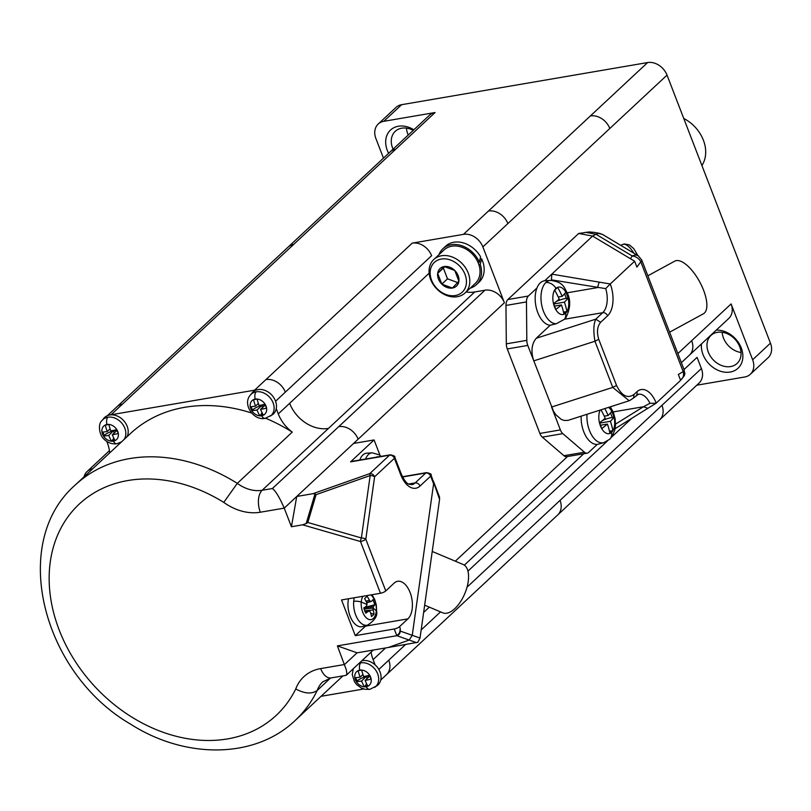 <?xml version="1.0" encoding="UTF-8"?>
<svg xmlns="http://www.w3.org/2000/svg" width="811" height="811" viewBox="0 0 811 811"><rect width="100%" height="100%" fill="white"/><g stroke="black" fill="none" stroke-linecap="round" stroke-linejoin="round"><path stroke-width="1.22" d="M594.311 232.392L589.141 231.946L578.679 233.467L507.838 299.543A8.323 4.613 80.3 0 0 505.963 305.443L506.317 343.854A8.323 4.613 80.3 0 0 507.28 348.943L539.883 433.419L560.381 429.911A8.323 4.613 80.3 0 0 562.814 433.621L584.437 452.203A8.323 4.613 -99.7 0 0 587.184 453.156A8.323 4.613 -99.7 0 0 588.674 452.396L597.281 444.357A22.475 12.449 -99.7 0 1 581.152 416.155M578.679 233.467L592.608 236.082L595.963 234.257L585.512 232.301M600.627 322.312L595.771 319.169C593.53 323.964 593.257 331.314 594.95 341.238L598.721 339.272C596.622 332.013 597.251 326.357 600.627 322.312L607.581 315.824A24.137 13.371 80.3 0 0 610.237 283.982L634.628 261.223L636.899 267.113L640.802 261.791A8.323 2.372 -21.1 0 0 641.734 259.966L684.119 369.796A8.323 2.372 -21.1 0 1 683.186 371.62L678.331 374.469L680.601 380.349L656.048 403.249L649.966 403.31L643.508 406.727L614.049 411.775M610.237 283.982L551.804 274.148L592.608 236.082L630.37 258.679L632.327 256.012A8.323 6.113 36.2 0 1 640.802 261.791L683.186 371.62A8.323 6.782 -120.3 0 1 680.571 379.964M647.847 275.791L674.742 261.152A29.966 12.013 61.4 0 1 678.736 260.666A29.966 12.013 61.4 0 1 701.748 285.938A29.966 12.013 61.4 0 1 703.401 313.786L669.602 332.196M638.561 256.023A8.323 6.306 120.9 0 0 632.327 256.012L595.963 234.257L598.7 233.416L602.482 234.43M607.581 315.824A4.167 3.254 47 0 0 602.725 312.691A19.981 11.06 80.3 0 0 605.716 288.625L551.429 279.836L551.804 274.148L544.678 280.788A22.475 12.449 -99.7 0 1 544.931 280.768L550.476 280.413C563.848 282.046 564.02 287.652 567.386 293.207C570.893 300.486 570.407 308.616 565.916 317.598A19.981 11.06 -99.7 0 1 564.517 319.23L602.725 312.691L595.771 319.169L536.274 338.248L550.213 325.252A22.475 12.449 -99.7 0 1 537.44 311.657A22.475 12.449 -99.7 0 1 536.953 287.996L528.336 296.035A8.323 4.613 80.3 0 0 526.461 301.925L526.815 340.346A8.323 4.613 80.3 0 0 527.779 345.435L553.467 411.167L555.788 414.695L561.283 419.429L564.233 420.453L567.872 420.382M536.953 287.996A22.475 12.449 -99.7 0 1 544.678 280.788M544.931 280.768A22.475 12.449 -99.7 0 1 547.8 281.153M550.213 325.252L556.285 323.741L564.517 319.23A9.985 7.816 -133 0 0 565.602 313.279A13.929 7.715 -99.7 0 1 554.45 306.73A13.929 7.715 -99.7 0 1 555.981 288.361A13.929 7.715 -99.7 0 1 567.132 294.9A13.929 7.715 -99.7 0 1 565.602 313.279A69.928 54.722 -133 0 0 565.52 312.864A68.611 19.525 158.9 0 1 563.98 314.262A69.847 54.672 -133 0 0 561.455 304.926A69.847 19.88 158.9 0 1 555.778 309.447A68.611 53.698 -133 0 0 553.538 303.638A69.847 19.88 158.9 0 0 559.215 299.117A69.847 54.672 -133 0 0 554.663 290.135A68.611 19.525 -21.1 0 0 556.204 288.746A68.611 19.525 -21.1 0 0 557.623 287.378A69.847 54.672 -133 0 1 562.175 296.36A69.847 19.88 158.9 0 0 565.814 292.183A68.611 53.698 47 0 1 568.055 297.992A69.847 19.88 158.9 0 1 564.415 302.168L553.7 304.003M556.447 301.418A13.483 3.842 158.9 0 1 566.331 298.286L568.055 297.992M558.282 297.029L562.175 296.36M563.473 311.941A13.483 10.553 -133 0 0 565.206 311.799L566.93 311.505A69.847 54.672 -133 0 0 564.415 302.168M566.93 311.505A68.611 19.525 158.9 0 1 565.52 312.864M554.562 306.112L561.455 304.926M630.37 258.679L634.628 261.223M568.612 420.179L629.488 400.664L633.492 398.029L634.07 394.389C627.592 398.931 621.753 395.95 616.532 385.438L612.761 387.405L629.174 400.746M636.199 395.494A4.167 3.254 -133 0 0 636.878 391.774A24.137 13.371 -99.7 0 1 656.2 403.108M605.716 288.625L610.075 284.114M536.274 338.248C531.6 343.834 530.759 351.376 533.739 360.865L594.95 341.238L612.761 387.405L551.551 407.031L560.381 429.911M539.883 433.419A8.323 4.613 80.3 0 0 542.316 437.139L563.939 455.711A8.323 4.613 -99.7 0 0 566.707 456.664L587.205 453.156M610.338 406.798L613.38 412.393L615.113 418.709L615.508 425.035L614.809 430.023L612.193 436.267L609.659 439.309L603.82 442.624L598.467 444.134A22.475 12.449 -99.7 0 1 597.281 444.357M604.246 416.155L608.138 415.485A69.847 19.88 158.9 0 0 611.788 411.319A68.611 53.698 47 0 1 612.964 414.208A68.611 53.698 47 0 1 614.028 417.118A69.847 19.88 158.9 0 1 610.379 421.294A69.847 54.672 -133 0 1 612.903 430.631A68.611 19.525 158.9 0 1 609.943 433.388A69.847 54.672 -133 0 0 607.429 424.052A69.847 19.88 158.9 0 1 601.752 428.573A68.611 53.698 -133 0 0 600.687 425.663A68.611 53.698 -133 0 0 599.511 422.764A69.847 19.88 158.9 0 0 605.188 418.243A69.847 54.672 -133 0 0 601.255 410.346M609.446 431.077A13.483 10.553 -133 0 0 611.17 430.925L612.903 430.631M600.525 425.238L607.429 424.052M599.664 423.129L610.379 421.294M602.411 420.554A13.483 3.842 158.9 0 1 612.295 417.422L614.028 417.118M608.138 415.485A69.847 54.672 -133 0 0 604.773 408.592M615.529 424.112L643.508 406.727L647.847 408.308L615.093 428.695M599.147 282.116L597.535 287.601L567.213 292.791M551.642 280.383L551.429 279.836M307.815 522.487L316.077 494.659L370.181 475.54L369.755 473.634A4.167 3.254 -133 0 1 374.611 476.767L365.812 539.183A4.167 1.734 -172 0 0 361.382 537.957L307.815 522.487L306.203 523.511L315.013 493.838L312.985 493.686L369.755 473.634L389.533 455.184A4.167 2.301 -99.7 0 1 390.273 454.799L351.325 461.469A4.167 2.301 -99.7 0 0 350.585 461.854L374.084 439.937L380.085 455.498M350.585 461.854L389.533 455.184A4.167 3.254 -133 0 1 394.389 458.316A4.167 1.186 -21.1 0 0 394.856 457.404L401.192 473.837C407.375 487.137 409.616 483.478 411.653 484.725A19.981 11.06 80.3 0 0 415.181 482.9A4.167 3.254 47 0 1 420.027 486.042A24.137 13.371 80.3 0 1 400.725 474.749L394.389 458.316L374.611 476.767A4.167 1.734 -172 0 0 370.181 475.54L361.382 537.957A4.167 1.571 106.1 0 0 360.5 541.535L302.635 524.829L306.203 523.511M338.724 426.647L272.405 488.516C275.578 490.848 279.531 497.386 284.235 508.132L291.423 526.745L296.745 496.464L358.127 439.207A16.646 13.027 47 0 0 338.724 426.647L484.988 290.206A16.646 13.027 47 0 1 504.401 302.756L482.859 246.909A16.646 13.027 -133 0 0 463.446 234.359L412.201 243.138L265.927 379.589A16.646 13.027 47 0 1 285.34 392.139L275.578 401.242M316.077 494.659L315.013 493.838M285.34 392.139L431.614 255.688A16.646 13.027 -133 0 0 412.201 243.138M466.092 292.001A33.302 26.064 -133 0 0 474.739 291.96L262.156 490.27L272.405 488.516M484.988 290.206L474.739 291.96M478.419 282.735A24.553 19.221 -133 0 0 481.633 258.81L480.112 259.064M474.648 283.982A22.89 17.913 -133 0 0 478.835 264.518A22.89 17.913 47 0 0 478.024 262.429L479.392 262.196L480.558 256.773A24.553 19.221 -133 0 0 453.836 242.246A24.553 19.221 -133 0 0 445.036 246.777M683.754 118.477A33.302 26.064 47 0 1 701.9 165.505M696.781 385.205L744.721 376.993A16.646 13.027 -133 0 0 750.327 374.287A16.646 13.027 -133 0 0 752.638 359.76L731.096 303.922L677.854 353.586M396.457 107.011A16.646 13.027 -133 0 1 401.627 104.69L647.614 62.559A16.646 13.027 -133 0 1 667.027 75.109L770.45 343.154L752.638 359.76M728.339 318.824A16.646 13.027 -133 0 0 731.096 303.922M684.018 369.552L697.085 357.367L701.393 368.539A16.646 13.027 47 0 1 699.082 383.066L386.462 674.691A16.646 13.027 -133 0 0 388.763 660.174L405.541 644.522M716.255 330.128A23.306 18.237 47 0 1 741.67 349.095A23.306 18.237 47 0 1 730.164 372.056A23.306 18.237 47 0 1 701.495 343.894M717.411 332.317A19.15 14.983 47 0 1 737.534 342.485A19.15 14.983 47 0 1 737.493 363.034A19.15 14.983 47 0 1 730.62 366.562A19.15 14.983 47 0 1 710.112 355.796A19.15 14.983 47 0 1 711.359 335.085A19.15 14.983 47 0 1 717.411 332.317M741.021 352.481A19.15 14.983 47 0 1 722.165 332.257M429.465 115.233A16.646 13.027 47 0 1 435.071 112.526L383.816 121.305A16.646 13.027 -133 0 0 378.22 124.012A16.646 13.027 -133 0 0 375.899 138.529L383.471 158.145M388.641 153.32A23.306 18.237 47 0 1 398.373 126.242A23.306 18.237 47 0 1 413.863 129.78M393.082 149.173A19.15 14.983 47 0 1 395.251 131.321A19.15 14.983 47 0 1 401.709 128.199A19.15 14.983 47 0 1 413.215 130.399M408.247 135.031A19.15 14.983 47 0 1 406.463 128.138M767.703 358.056A16.646 13.027 -133 0 0 770.45 343.154M353.586 443.445L374.084 439.937M330.898 677.945A16.646 9.215 -99.7 0 1 320.659 668.588A49.947 39.09 -133 0 0 295.751 688.944A144.429 113.033 -133 0 1 128.32 714.866A144.429 113.033 -133 0 1 58.331 533.486A144.429 113.033 -133 0 1 223.765 502.394A49.947 39.09 47 0 0 260.321 512.228L284.235 508.132L296.745 496.464L312.985 493.686M420.027 486.042L430.641 476.138A4.167 1.186 -21.1 0 0 431.107 475.226L439.582 499.312L420.027 638.054L417.827 642.292L388.236 647.492L409.17 640.051L416.519 642.647M380.46 593.277L360.5 541.535A4.167 1.186 158.9 0 0 365.812 539.183L385.772 590.925A4.167 1.186 158.9 0 1 380.46 593.277L341.522 599.947L355.299 635.662L365.528 626.122A19.981 11.06 80.3 0 0 366.106 625.534M385.772 590.925L394.511 582.774A19.981 11.06 80.3 0 1 397.349 581.355A19.981 11.06 80.3 0 1 411.086 595.497A19.981 11.06 80.3 0 1 407.892 618.864L399.559 626.639A4.167 1.186 158.9 0 1 394.247 628.991L355.299 635.662M362.314 626.599A18.734 10.371 -99.7 0 1 348.041 602.026A18.734 10.371 -99.7 0 1 348.527 598.741M374.084 614.191L371.539 616.563A49.947 36.657 -131.4 0 0 370.485 612.437A49.947 26.905 -154.8 0 0 369.613 611.2L368.468 611.251A49.947 15.561 163.2 0 1 365.761 613.167L363.835 608.169A49.947 12.783 -25.3 0 0 366.45 606.01A49.947 25.861 -42.9 0 0 367.059 604.56A49.947 38.401 -93.5 0 0 366.724 602.685A49.947 37.154 -128.7 0 0 364.626 598.65L367.17 596.278A49.947 40.793 42.1 0 1 369.39 600.201A49.947 32.633 14.5 0 1 370.434 601.407A49.947 5.758 -12.5 0 1 371.408 601.387A49.947 11.425 -24.1 0 0 372.948 599.664L374.875 604.661A49.947 16.919 162 0 1 373.425 606.618A49.947 31.588 147.8 0 1 372.999 608.047A49.947 44.129 88.8 0 1 373.151 609.953A49.947 41.29 45.1 0 1 374.084 614.191L370.728 613.258M368.468 611.251L364.859 611.413M373.151 609.953L364.615 610.825M371.985 594.727L374.631 599.309L376.274 604.763L376.669 611.798A6.66 2.342 -175.2 0 0 376.304 610.936A49.947 17.589 4.8 0 0 372.999 608.047L364.058 609.091M373.425 606.618L364.321 607.784M374.875 604.661L363.875 607.692M371.408 601.387L366.734 602.755M370.434 601.407L366.643 602.522M369.39 600.201L366.014 601.235M367.17 596.278L364.676 598.559M399.559 626.639L400.249 628.434L399.985 631.029L399.245 633.33L396.832 635.692L337.386 645.88L346.307 669.825L346.855 673.637L346.277 675.249M291.423 526.745L302.635 524.829M223.765 502.394L237.299 483.356L292.254 432.101A33.302 26.064 47 0 1 278.285 413.914L289.649 403.31A33.302 26.064 -133 0 0 328.475 428.411M330.533 678.016L317.213 690.445C311.769 694.257 304.612 693.75 295.751 688.944M388.236 647.492L357.073 652.825L337.386 645.88M92.677 468.788A16.646 13.027 -133 0 0 87.132 471.485A16.646 13.027 -133 0 0 84.05 476.838M371.093 652.105A33.302 26.064 -133 0 0 373.09 659.617L375.118 664.858A14.983 11.729 47 0 1 380.024 671.913A14.983 11.729 47 0 1 376.943 685.792L369.836 689.35A6.66 3.69 -99.7 0 1 366.197 686.745A9.286 7.269 47 0 1 355.37 679.74A9.286 7.269 47 0 1 359.79 670.129A9.286 7.269 47 0 1 370.617 677.134A9.286 7.269 47 0 1 366.197 686.745A46.622 25.81 -99.7 0 1 366.075 686.501A45.74 13.017 158.9 0 1 364.321 686.785A46.572 25.78 -99.7 0 1 361.584 681.027A46.572 13.25 158.9 0 1 356.364 681.635A45.74 25.323 -99.7 0 1 354.863 677.763A46.572 13.25 158.9 0 0 360.094 677.155A46.572 25.78 -99.7 0 1 358.107 670.697A45.74 13.017 -21.1 0 0 359.861 670.423A45.74 13.017 -21.1 0 0 361.665 670.089A46.572 25.78 -99.7 0 0 363.642 676.546A46.572 13.25 158.9 0 0 369.623 675.239A45.74 25.323 80.3 0 0 371.114 679.111A46.572 13.25 158.9 0 1 365.143 680.419L370.029 675.857M342.962 675.887L295.204 720.432C255.11 758.954 185.496 759.299 130.561 724.132C42.152 672.948 9.073 542.437 75.443 484.856L130.399 433.601A161.085 126.07 47 0 1 251.562 412.992M265.653 418.223A161.085 126.07 47 0 1 292.254 432.101M276.257 408.663A14.983 11.729 47 0 1 272.364 414.776L265.258 418.334C253.407 421.01 242.236 404.071 250.315 395.139L252.049 393A14.983 11.729 47 0 1 256.357 390.01A14.983 11.729 47 0 1 275.446 400.898A14.983 11.729 47 0 1 276.257 408.663L278.285 413.914M260.564 409.403A46.572 25.78 -99.7 0 0 263.291 415.161A45.74 13.017 158.9 0 1 261.497 415.485A45.74 13.017 158.9 0 1 259.743 415.769A46.572 25.78 -99.7 0 1 257.006 410.011A46.572 13.25 158.9 0 1 251.785 410.619A45.74 25.323 -99.7 0 1 250.285 406.747A46.572 13.25 158.9 0 0 255.516 406.139A46.572 25.78 -99.7 0 1 253.539 399.681A45.74 13.017 -21.1 0 0 255.293 399.407A45.74 13.017 -21.1 0 0 257.087 399.073A46.572 25.78 -99.7 0 0 259.064 405.53A46.572 13.25 158.9 0 0 265.045 404.223A45.74 25.323 80.3 0 0 266.545 408.095A46.572 13.25 158.9 0 1 260.564 409.403L265.45 404.841M258.374 403.472L255.516 406.139M251.126 406.676L252.424 410.021A8.992 2.555 158.9 0 1 261.994 405.358A8.992 2.555 158.9 0 1 265.248 404.77M262.247 404.882L261.994 405.358A8.992 4.978 -99.7 0 1 262.369 407.72M261.933 412.464A8.992 4.978 -99.7 0 1 260.382 415.171L259.743 415.769M265.42 404.77L261.994 405.358L257.006 410.011M252.424 410.021L251.785 410.619M102.257 420.27A14.598 11.425 47 0 1 107.812 417.229A6.66 3.69 80.3 0 0 106.94 424.508A9.286 7.269 47 0 1 117.767 431.503A9.286 7.269 47 0 1 113.358 441.123A6.66 3.69 -99.7 0 0 116.987 443.729C112.1 444.387 107.741 442.836 103.92 439.075C99.033 434.828 97.807 423.535 102.044 420.534L103.778 418.385A14.983 11.729 47 0 1 110.377 414.908A14.983 11.729 47 0 1 127.175 426.292A14.983 11.729 47 0 1 127.236 436.369M110.377 414.908A16.646 13.027 47 0 1 111.066 414.766L254.563 390.192A16.646 13.027 47 0 1 256.357 390.01M109.647 452.954A33.302 26.064 47 0 0 107.397 442.999L106.799 441.437M112.293 434.797A46.572 25.78 -99.7 0 0 115.02 440.555A45.74 13.017 158.9 0 1 113.226 440.88A45.74 13.017 158.9 0 1 111.472 441.164A46.572 25.78 -99.7 0 1 108.735 435.406A46.572 13.25 158.9 0 1 103.514 436.014A45.74 25.323 -99.7 0 1 102.014 432.141A46.572 13.25 158.9 0 0 107.245 431.533A46.572 25.78 -99.7 0 1 105.268 425.076A45.74 13.017 -21.1 0 0 107.022 424.792A45.74 13.017 -21.1 0 0 108.816 424.467A46.572 25.78 -99.7 0 0 110.793 430.925A46.572 13.25 158.9 0 0 116.774 429.617A45.74 25.323 80.3 0 0 118.274 433.49A46.572 13.25 158.9 0 1 112.293 434.797L117.179 430.235M110.103 428.867L107.245 431.533M102.855 432.07L104.153 435.416A8.992 2.555 158.9 0 1 113.722 430.753A8.992 4.978 -99.7 0 1 114.098 433.115M113.976 430.266L108.735 435.406M113.662 437.859A8.992 4.978 -99.7 0 1 112.111 440.566L111.472 441.164M104.153 435.416L103.514 436.014M117.149 430.165L113.722 430.753A8.992 2.555 158.9 0 1 116.977 430.165M363.815 688.985L321.075 696.304M361.797 660.783A14.983 11.729 47 0 1 375.118 664.858M362.953 674.488L360.094 677.155M355.705 677.692L357.002 681.037A8.992 2.555 158.9 0 1 366.572 676.374A8.992 4.978 -99.7 0 1 366.937 678.736M366.815 675.898L361.584 681.027M366.075 686.501A45.74 13.017 158.9 0 0 367.87 686.177A46.572 25.78 -99.7 0 1 365.143 680.419M366.511 683.48A8.992 4.978 -99.7 0 1 364.96 686.187L364.321 686.785M357.002 681.037L356.364 681.635M369.998 675.796L366.572 676.374A8.992 2.555 158.9 0 1 369.816 675.786M400.249 628.434L400.249 631.08L412.241 635.307L433.601 483.802L430.641 476.138A4.167 3.254 -133 0 0 425.785 473.006L415.181 482.9L408.622 484.025M400.249 631.08A4.167 3.315 109.4 0 1 396.832 635.692L409.17 640.051L412.241 635.307L420.027 638.054M439.491 496.95L439.582 499.312M443.211 612.984A26.226 12.804 -67.1 0 0 449.091 612.518A26.226 12.804 -67.1 0 0 466.649 588.472A26.226 12.804 -67.1 0 0 463.628 564.72M359.831 460.009A18.734 10.371 -99.7 0 1 366.694 453.177M481.633 258.81A98.101 62.559 136.9 0 1 480.203 264.285L478.835 264.518M470.187 288.169A24.553 19.221 -133 0 0 476.412 284.641A24.553 19.221 -133 0 0 480.203 264.285M478.024 262.429A22.89 17.913 -133 0 0 451.757 246.209A22.89 17.913 -133 0 0 443.556 250.437M479.392 262.196A24.553 19.221 -133 0 0 451.19 244.719A24.553 19.221 -133 0 0 442.938 248.703A24.553 19.221 -133 0 0 438.964 254.695M457.333 296.704A22.89 17.913 47 0 1 430.641 279.45A22.89 17.913 47 0 1 433.165 260.138A22.89 17.913 47 0 1 441.529 255.759A22.89 17.913 47 0 1 468.221 273.013A22.89 17.913 47 0 1 464.429 293.521A22.89 17.913 47 0 1 457.333 296.704M465.038 274.422A20.397 15.967 -133 0 0 441.255 259.054A20.397 15.967 -133 0 0 431.553 280.16A20.397 15.967 -133 0 0 455.336 295.539A20.397 15.967 -133 0 0 465.038 274.422M441.823 284.124A12.013 9.408 47 0 1 437.676 273.378A12.013 9.408 47 0 1 444.144 266.545A12.013 9.408 47 0 1 454.758 270.458A12.013 9.408 47 0 1 458.904 281.204A12.013 9.408 47 0 1 452.437 288.037A12.013 9.408 47 0 1 441.823 284.124L452.437 288.037L458.904 281.204L454.758 270.458L444.144 266.545L437.676 273.378L441.823 284.124L447.51 278.822L443.364 268.076L437.676 273.378M457.657 282.563L447.51 278.822M443.364 268.076L444.702 266.657M467.024 587.174L560.046 500.397A16.646 13.027 47 0 1 557.735 514.914M421.173 629.944L440.535 611.879M633.807 253.164A14.132 5.667 -118.6 0 0 629.214 247.162A14.132 5.667 -118.6 0 0 623.091 244.283M507.838 299.543L528.336 296.035M556.285 323.741A21.897 12.124 -99.7 0 1 542.143 307.065A21.897 12.124 -99.7 0 1 545.915 282.492A21.897 12.124 -99.7 0 1 550.01 280.454M545.915 282.492A9.985 7.816 47 0 1 555.981 288.361A69.928 54.722 -133 0 1 556.204 288.746M566.331 298.286L564.578 293.754M563.746 313.158L565.206 311.799M598.721 339.272L616.532 385.438M636.878 391.774L634.07 394.389M505.963 305.443L526.461 301.925M506.317 343.854L526.815 340.346M507.28 348.943L527.779 345.435M542.316 437.139L562.814 433.621M584.437 452.203L563.939 455.711M633.492 398.019L638.429 394.258A19.981 11.06 -99.7 0 1 649.966 403.31M603.911 442.603A21.897 12.124 -99.7 0 1 587.022 414.279M609.7 439.268A9.985 7.816 -133 0 0 611.565 432.405A13.929 7.715 -99.7 0 1 600.414 425.866A13.929 7.715 -99.7 0 1 600.16 410.072M612.964 414.208A69.928 19.9 -21.1 0 0 613.096 414.036A13.929 7.715 -99.7 0 1 611.565 432.405M609.71 432.283L611.17 430.925M612.295 417.422L610.541 412.88M688.934 355.593A16.646 13.027 -133 0 0 691.682 340.691M667.027 75.109L507.868 223.583A16.646 13.027 -133 0 0 488.455 211.032L463.446 234.359M287.55 247.659A16.646 13.027 47 0 1 293.724 244.375L111.066 414.766M107.407 415.668L390.04 152.002A16.646 13.027 47 0 1 395.656 149.285L293.724 244.375M609.801 128.493A16.646 13.027 -133 0 0 590.388 115.943L488.455 211.032M560.046 500.397L661.979 405.307A16.646 13.027 47 0 1 659.678 419.814M631.668 418.395L611.616 437.099M607.378 441.052L467.957 571.116M116.267 407.436A16.646 13.027 47 0 1 122.441 404.162M507.868 223.583L482.859 246.909M358.127 439.207L504.401 302.756M567.507 456.522L455.306 561.192M429.323 607.145L423.636 612.457M385.6 647.938L373.09 659.617M647.614 62.559L590.388 115.943M401.627 104.69L383.816 121.305M435.071 112.526L395.656 149.285M661.979 405.307L701.393 368.539M400.725 474.749L401.212 473.898M407.892 618.864L365.528 626.122M367.565 625.119A18.156 10.056 -99.7 0 1 353.708 601.306A18.156 10.056 -99.7 0 1 354.255 597.758M353.708 601.306A6.66 2.342 4.8 0 1 361.25 602.097A13.3 7.36 -99.7 0 1 362.892 596.288M370.921 594.909A13.3 7.36 -99.7 0 1 376.304 610.936A13.3 7.36 -99.7 0 1 367.738 618.925A13.3 7.36 -99.7 0 1 361.25 602.097A49.947 17.589 4.8 0 1 367.059 604.56M394.247 628.991L396.832 635.692M320.659 668.588L344.574 664.493L357.073 652.825M431.107 475.226C431.716 474.242 430.195 473.381 426.525 472.62A4.167 2.301 -99.7 0 0 425.785 473.006L402.611 476.969M260.321 512.228A16.646 9.215 -99.7 0 1 262.156 490.27A33.302 26.064 47 0 1 237.299 483.356A161.085 126.07 -133 0 0 75.453 484.856M295.234 720.401A161.085 126.07 -133 0 0 317.213 690.445A33.302 26.064 -133 0 1 322.758 681.838L331.05 677.925L345.962 675.37M429.141 273.185L289.649 403.31M388.763 660.174L378.838 669.44M250.528 394.876A14.598 11.425 47 0 1 256.083 391.835A14.598 11.425 47 0 1 273.104 402.844A14.598 11.425 47 0 1 270.55 416.033M256.083 391.835A6.66 3.69 80.3 0 0 255.212 399.113A9.286 7.269 47 0 1 266.038 406.108A9.286 7.269 47 0 1 261.629 415.729A9.286 7.269 47 0 1 250.792 408.724A9.286 7.269 47 0 1 255.212 399.113A46.622 25.81 -99.7 0 0 255.293 399.407M265.258 418.334A6.66 3.69 -99.7 0 1 261.629 415.729A46.622 25.81 -99.7 0 1 261.497 415.485M260.382 415.171L263.058 414.715M107.812 417.229A14.598 11.425 47 0 1 124.833 428.238A14.598 11.425 47 0 1 124.073 439.491M107.022 424.792A46.622 25.81 -99.7 0 1 106.94 424.508A9.286 7.269 47 0 0 102.521 434.118A9.286 7.269 47 0 0 113.358 441.123A46.622 25.81 -99.7 0 1 113.226 440.88M112.111 440.566L114.787 440.109M265.927 379.589L254.563 390.192M359.861 670.423A46.622 25.81 -99.7 0 1 359.79 670.129A6.66 3.69 80.3 0 1 360.662 662.861A14.598 11.425 47 0 1 377.683 673.86A14.598 11.425 47 0 1 374.712 687.353M364.96 686.187L367.636 685.731M365.609 459.026A18.156 10.056 -99.7 0 1 372.056 452.832M376.081 457.232A13.3 7.36 -99.7 0 1 378.433 456.826M608.503 407.386A13.929 7.715 -99.7 0 1 613.096 414.036M684.119 369.796C683.815 372.999 687.566 373.324 680.551 379.974L680.47 380.024M637.953 255.647L633.726 248.602L629.336 244.881L624.237 243.959L620.668 245.307M641.734 259.966L638.247 255.82L602.137 234.207M593.946 232.321L600.262 233.497M655.744 403.472L647.594 408.491M681.362 362.669L728.785 318.439M390.04 152.002L429.455 115.243M768.139 357.661L750.327 374.276M396.021 107.407L378.21 124.012M394.856 457.404C395.464 456.421 393.943 455.559 390.273 454.799M464.328 565.145L583.738 453.744M346.378 675.168L373.303 650.047M109.414 450.703L87.132 471.495M116.987 443.729L121.832 441.752M386.462 674.691L380.764 680.003M432.233 551.45L463.172 564.507M433.49 481.41L439.481 496.92M426.525 472.62L402.489 476.736M381.079 456.37L379.142 454.799L372.198 452.822L366.775 453.167M479.068 282.167L476.412 284.641M444.043 249.95L433.814 259.49M445.563 246.26L442.907 248.734M362.385 626.579L367.616 625.109C374.489 620.527 377.51 616.086 376.669 611.798M442.786 612.832L424.66 605.178M465.048 292.974L475.276 283.424M369.836 689.35L365.193 689.299L361.321 688.022L356.769 684.697L354.569 681.879L352.227 674.57L353.332 668.68"/></g></svg>
